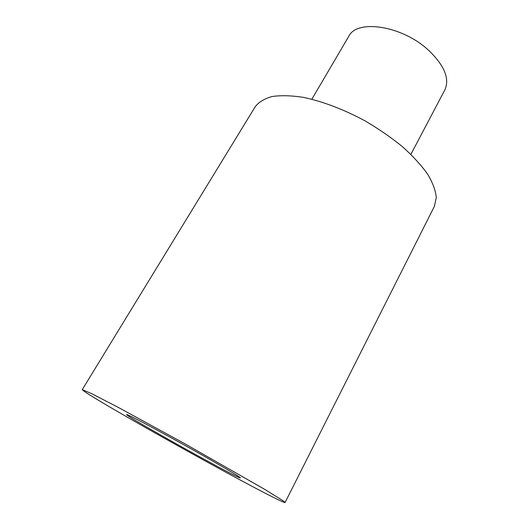 <?xml version="1.0" encoding="UTF-8"?>
<svg xmlns="http://www.w3.org/2000/svg" width="529" height="529" viewBox="0 0 529 529"><rect width="100%" height="100%" fill="white"/><g stroke="black" fill="none" stroke-linecap="round" stroke-linejoin="round"><path stroke-width="0.79" d="M206.455 457.492C228.634 470.169 239.948 476.973 240.397 477.912C240.212 479.962 125.056 415.867 126.702 414.63C125.036 412.62 169.948 436.676 206.455 457.492M410.888 154.356L444.863 89.877C449.901 78.722 444.42 65.47 428.424 50.129C401.974 25.518 356.771 18.918 348.743 36.382L311.846 99.227M285.071 502.504L434.362 206.409L436.306 197.582C435.658 190.645 432.782 182.855 427.67 174.213C421.269 165.233 412.851 156.048 402.437 146.659C391.03 137.388 378.466 128.739 364.752 120.718C343.764 109.404 322.26 101.284 303.302 97.356C291.261 95.511 280.859 95.233 272.091 96.529C264.447 98.665 258.826 102.057 255.236 106.713L82.26 389.615C82.312 392.829 226.227 473.766 272.237 496.777C280.37 500.877 284.648 502.788 285.071 502.504L283.094 500.778L265.32 489.715L184.932 443.785L119.501 408.064L91.854 393.728L82.26 389.615"/></g></svg>
